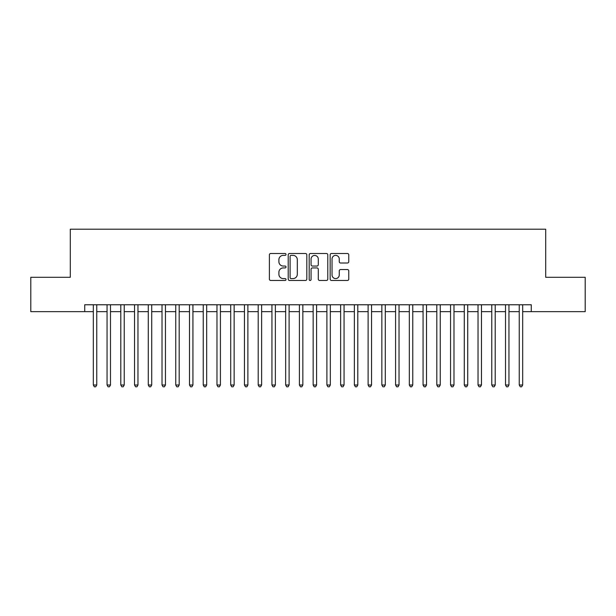 <?xml version="1.0" encoding="UTF-8"?>
<svg xmlns="http://www.w3.org/2000/svg" width="616" height="616" viewBox="0 0 616 616"><rect width="100%" height="100%" fill="white"/><g stroke="black" fill="none" stroke-linecap="round" stroke-linejoin="round"><path stroke-width="0.92" d="M286.017 254.446A0.947 0.947 0 0 0 285.069 253.499L270.74 253.499A1.348 1.348 0 0 0 269.392 254.847L269.392 279.125A1.348 1.348 0 0 0 270.74 280.473L285.069 280.473A0.947 0.947 0 0 0 286.017 279.525A0.947 0.947 0 0 0 285.069 278.586L283.221 278.586A4.312 4.312 0 0 1 278.902 274.266L278.902 272.249A4.312 4.312 0 0 1 283.221 267.929L285.069 267.929A0.947 0.947 0 0 0 286.017 266.99A0.947 0.947 0 0 0 285.069 266.043L283.221 266.043A4.312 4.312 0 0 1 278.902 261.731L278.902 259.706A4.312 4.312 0 0 1 283.221 255.386L285.069 255.386A0.947 0.947 0 0 0 286.017 254.446M347.416 263.009A1.348 1.348 0 0 0 348.764 261.661L348.764 254.847A1.348 1.348 0 0 0 347.416 253.499L331.5 253.499A1.348 1.348 0 0 0 330.153 254.847L330.153 279.125A1.348 1.348 0 0 0 331.5 280.473L347.416 280.473A1.348 1.348 0 0 0 348.764 279.125L348.764 270.901A1.348 1.348 0 0 0 347.416 269.546L340.602 269.546A1.348 1.348 0 0 0 339.254 270.901L339.254 274.975A3.611 3.611 0 0 1 335.651 278.586A3.611 3.611 0 0 1 332.039 274.975L332.039 258.997A3.611 3.611 0 0 1 335.651 255.386A3.611 3.611 0 0 1 339.254 258.997L339.254 261.661A1.348 1.348 0 0 0 340.602 263.009L347.416 263.009M84.731 311.642L30.8 311.642L30.8 277.292L70.301 277.292L70.301 229.206L545.699 229.206L545.699 277.292L585.2 277.292L585.2 311.642L531.269 311.642L531.269 304.774L84.731 304.774L84.731 311.642L93.316 311.642M306.822 254.847A1.348 1.348 0 0 0 305.474 253.499L289.559 253.499A1.348 1.348 0 0 0 288.211 254.847L288.211 279.125A1.348 1.348 0 0 0 289.559 280.473L305.474 280.473A1.348 1.348 0 0 0 306.822 279.125L306.822 254.847M310.526 253.499L326.442 253.499A1.348 1.348 0 0 1 327.789 254.847L327.789 279.125A1.348 1.348 0 0 1 326.442 280.473L319.635 280.473A1.348 1.348 0 0 1 318.287 279.125L318.287 269.277A1.348 1.348 0 0 0 316.932 267.929L312.42 267.929A1.348 1.348 0 0 0 311.065 269.277L311.065 279.525A0.947 0.947 0 0 1 310.125 280.473A0.947 0.947 0 0 1 309.178 279.525L309.178 254.847A1.348 1.348 0 0 1 310.526 253.499M96.751 311.642L107.053 311.642M110.487 311.642L120.798 311.642M124.232 311.642L134.534 311.642M137.969 311.642L148.279 311.642M151.713 311.642L162.016 311.642M165.45 311.642L175.752 311.642M179.187 311.642L189.497 311.642M192.931 311.642L203.234 311.642M206.668 311.642L216.971 311.642M220.412 311.642L230.715 311.642M234.149 311.642L244.452 311.642M247.886 311.642L258.196 311.642M261.631 311.642L271.933 311.642M275.367 311.642L285.67 311.642M289.104 311.642L299.415 311.642M302.849 311.642L313.151 311.642M316.585 311.642L326.896 311.642M330.33 311.642L340.633 311.642M344.067 311.642L354.369 311.642M357.804 311.642L368.114 311.642M371.548 311.642L381.851 311.642M385.285 311.642L395.588 311.642M399.029 311.642L409.332 311.642M412.766 311.642L423.069 311.642M426.503 311.642L436.813 311.642M440.248 311.642L450.55 311.642M453.984 311.642L464.287 311.642M467.721 311.642L478.031 311.642M481.466 311.642L491.768 311.642M495.202 311.642L505.513 311.642M508.947 311.642L519.25 311.642M522.684 311.642L531.269 311.642M291.037 255.386A0.947 0.947 0 0 0 290.098 256.333L290.098 277.639A0.947 0.947 0 0 0 291.037 278.586L292.993 278.586A4.312 4.312 0 0 0 297.312 274.266L297.312 259.706A4.312 4.312 0 0 0 292.993 255.386L291.037 255.386M318.287 259.067A3.611 3.611 0 0 0 314.676 255.455A3.611 3.611 0 0 0 311.065 259.067L311.065 264.695A1.348 1.348 0 0 0 312.42 266.043L316.932 266.043A1.348 1.348 0 0 0 318.287 264.695L318.287 259.067M96.751 304.774L96.751 385.008L93.316 385.008L93.316 304.774M96.751 385.008L95.719 386.794L94.348 386.794L93.316 385.008M110.487 304.774L110.487 385.008L107.053 385.008L107.053 304.774M110.487 385.008L109.463 386.794L108.085 386.794L107.053 385.008M124.232 304.774L124.232 385.008L120.798 385.008L120.798 304.774M124.232 385.008L123.2 386.794L121.829 386.794L120.798 385.008M137.969 304.774L137.969 385.008L134.534 385.008L134.534 304.774M137.969 385.008L136.937 386.794L135.566 386.794L134.534 385.008M151.713 304.774L151.713 385.008L148.279 385.008L148.279 304.774M151.713 385.008L150.681 386.794L149.303 386.794L148.279 385.008M165.45 304.774L165.45 385.008L162.016 385.008L162.016 304.774M165.45 385.008L164.418 386.794L163.048 386.794L162.016 385.008M179.187 304.774L179.187 385.008L175.752 385.008L175.752 304.774M179.187 385.008L178.163 386.794L176.784 386.794L175.752 385.008M192.931 304.774L192.931 385.008L189.497 385.008L189.497 304.774M192.931 385.008L191.899 386.794L190.521 386.794L189.497 385.008M206.668 304.774L206.668 385.008L203.234 385.008L203.234 304.774M206.668 385.008L205.636 386.794L204.266 386.794L203.234 385.008M220.412 304.774L220.412 385.008L216.971 385.008L216.971 304.774M220.412 385.008L219.381 386.794L218.002 386.794L216.971 385.008M234.149 304.774L234.149 385.008L230.715 385.008L230.715 304.774M234.149 385.008L233.118 386.794L231.747 386.794L230.715 385.008M247.886 304.774L247.886 385.008L244.452 385.008L244.452 304.774M247.886 385.008L246.854 386.794L245.484 386.794L244.452 385.008M261.631 304.774L261.631 385.008L258.196 385.008L258.196 304.774M261.631 385.008L260.599 386.794L259.221 386.794L258.196 385.008M275.367 304.774L275.367 385.008L271.933 385.008L271.933 304.774M275.367 385.008L274.336 386.794L272.965 386.794L271.933 385.008M289.104 304.774L289.104 385.008L285.67 385.008L285.67 304.774M289.104 385.008L288.08 386.794L286.702 386.794L285.67 385.008M302.849 304.774L302.849 385.008L299.415 385.008L299.415 304.774M302.849 385.008L301.817 386.794L300.446 386.794L299.415 385.008M316.585 304.774L316.585 385.008L313.151 385.008L313.151 304.774M316.585 385.008L315.554 386.794L314.183 386.794L313.151 385.008M330.33 304.774L330.33 385.008L326.896 385.008L326.896 304.774M330.33 385.008L329.298 386.794L327.92 386.794L326.896 385.008M344.067 304.774L344.067 385.008L340.633 385.008L340.633 304.774M344.067 385.008L343.035 386.794L341.664 386.794L340.633 385.008M357.804 304.774L357.804 385.008L354.369 385.008L354.369 304.774M357.804 385.008L356.78 386.794L355.401 386.794L354.369 385.008M371.548 304.774L371.548 385.008L368.114 385.008L368.114 304.774M371.548 385.008L370.516 386.794L369.146 386.794L368.114 385.008M385.285 304.774L385.285 385.008L381.851 385.008L381.851 304.774M385.285 385.008L384.253 386.794L382.882 386.794L381.851 385.008M399.029 304.774L399.029 385.008L395.588 385.008L395.588 304.774M399.029 385.008L397.998 386.794L396.619 386.794L395.588 385.008M412.766 304.774L412.766 385.008L409.332 385.008L409.332 304.774M412.766 385.008L411.734 386.794L410.364 386.794L409.332 385.008M426.503 304.774L426.503 385.008L423.069 385.008L423.069 304.774M426.503 385.008L425.479 386.794L424.101 386.794L423.069 385.008M440.248 304.774L440.248 385.008L436.813 385.008L436.813 304.774M440.248 385.008L439.216 386.794L437.837 386.794L436.813 385.008M453.984 304.774L453.984 385.008L450.55 385.008L450.55 304.774M453.984 385.008L452.952 386.794L451.582 386.794L450.55 385.008M467.721 304.774L467.721 385.008L464.287 385.008L464.287 304.774M467.721 385.008L466.697 386.794L465.319 386.794L464.287 385.008M481.466 304.774L481.466 385.008L478.031 385.008L478.031 304.774M481.466 385.008L480.434 386.794L479.063 386.794L478.031 385.008M495.202 304.774L495.202 385.008L491.768 385.008L491.768 304.774M495.202 385.008L494.171 386.794L492.8 386.794L491.768 385.008M508.947 304.774L508.947 385.008L505.513 385.008L505.513 304.774M508.947 385.008L507.915 386.794L506.537 386.794L505.513 385.008M522.684 304.774L522.684 385.008L519.25 385.008L519.25 304.774M522.684 385.008L521.652 386.794L520.281 386.794L519.25 385.008"/></g></svg>
